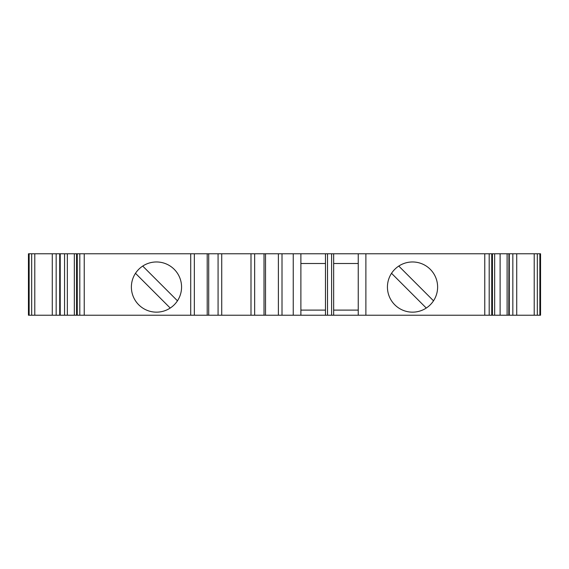 <?xml version="1.0" encoding="UTF-8"?>
<svg xmlns="http://www.w3.org/2000/svg" width="569" height="569" viewBox="0 0 569 569"><rect width="100%" height="100%" fill="white"/><g stroke="black" fill="none" stroke-linecap="round" stroke-linejoin="round"><path stroke-width="0.85" d="M508.914 315.226L28.45 315.226L28.45 253.774L540.55 253.774L540.55 315.226L539.867 315.226L539.867 253.774M131.382 287.061A25.093 25.093 0 0 1 156.475 261.968A25.093 25.093 0 0 1 181.568 287.061A25.093 25.093 0 0 1 156.475 312.153A25.093 25.093 0 0 1 131.382 287.061M387.432 287.061A25.093 25.093 0 0 1 412.525 261.968A25.093 25.093 0 0 1 437.618 287.061A25.093 25.093 0 0 1 412.525 312.153A25.093 25.093 0 0 1 387.432 287.061M508.914 253.774L508.778 315.226L539.867 315.226M325.468 263.504L300.887 263.504M300.887 310.105L325.468 310.105M333.662 310.105L358.242 310.105M358.242 263.504L333.662 263.504M365.881 315.226L365.881 253.774M28.45 315.226L28.45 253.774M208.709 315.226L208.709 253.774M264.016 315.226L264.016 253.774L264.016 315.226M293.248 315.226L293.248 253.774M300.887 315.226L300.887 253.774M325.468 315.226L325.468 253.774M327.516 315.226L327.516 253.774M331.613 315.226L331.613 253.774M333.662 315.226L333.662 253.774M358.242 315.226L358.242 253.774M433.514 300.809L398.777 266.072M391.536 273.312L426.273 308.049M177.464 300.809L142.727 266.072M135.486 273.312L170.223 308.049M64.553 315.226L64.553 253.774M500.115 315.226L500.115 253.774M84.233 315.226L84.233 253.774M190.715 315.226L190.715 253.774M484.767 315.226L484.767 253.774M29.133 315.226L29.133 253.774M31.679 315.226L31.679 253.774M34.787 315.226L34.787 253.774M52.277 315.226L52.277 253.774M56.16 315.226L56.16 253.774M59.709 315.226L59.709 253.774M77.256 315.226L77.256 253.774M79.802 315.226L79.802 253.774M194.335 315.226L194.335 253.774M207.208 315.226L207.208 253.774M221.732 315.226L221.732 253.774M250.993 315.226L250.993 253.774M265.517 315.226L265.517 253.774M278.39 315.226L278.39 253.774M282.011 315.226L282.011 253.774M489.198 315.226L489.198 253.774M491.744 315.226L491.744 253.774M507.107 315.226L507.107 253.774M509.291 315.226L509.291 253.774M512.84 315.226L512.84 253.774M516.723 315.226L516.723 253.774M534.213 315.226L534.213 253.774M537.321 315.226L537.321 253.774M254.649 315.226L254.649 253.774M218.076 315.226L218.076 253.774M67.348 315.226L67.348 253.774M60.222 315.226L60.222 253.774M74.34 315.226L74.34 253.774M76.566 315.226L76.566 253.774M492.434 315.226L492.434 253.774M494.66 315.226L494.66 253.774"/></g></svg>
